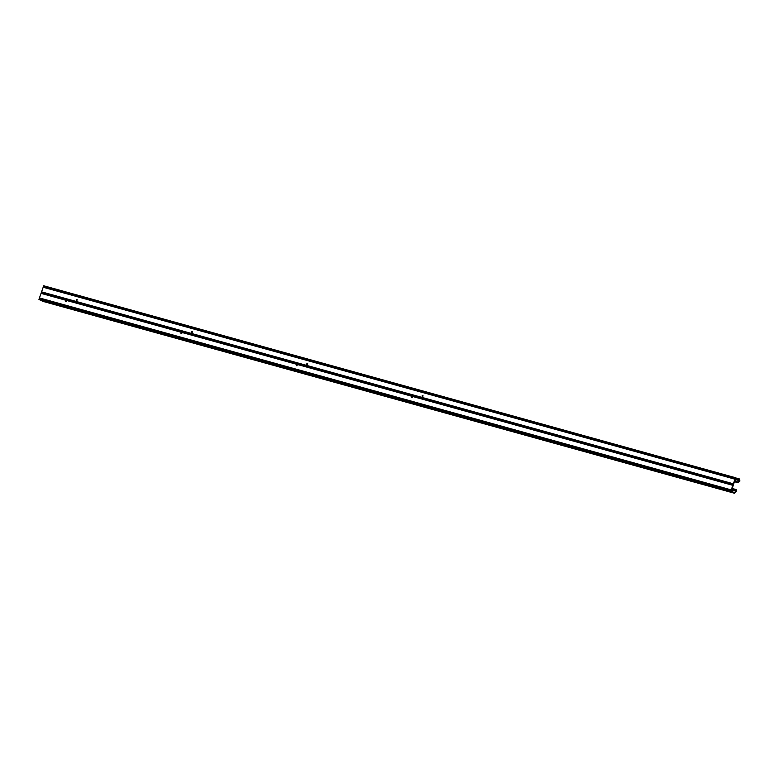 <?xml version="1.0" encoding="UTF-8"?>
<svg xmlns="http://www.w3.org/2000/svg" width="779" height="779" viewBox="0 0 779 779"><rect width="100%" height="100%" fill="white"/><g stroke="black" fill="none" stroke-linecap="round" stroke-linejoin="round"><path stroke-width="1.17" d="M412.451 396.647A0.613 0.497 -63.1 0 0 411.916 397.699M412.266 396.54A0.613 0.497 116.9 0 1 411.789 397.66A0.613 0.497 116.9 0 1 412.266 396.54M422.958 395.528A0.613 0.497 -63.1 0 0 422.432 396.569M422.773 395.411A0.613 0.497 116.9 0 1 422.296 396.53A0.613 0.497 116.9 0 1 422.773 395.411M297.15 364.66A0.613 0.497 -63.1 0 0 296.624 365.702M296.965 364.553A0.613 0.497 116.9 0 1 296.487 365.663A0.613 0.497 116.9 0 1 296.965 364.553M307.656 363.53A0.613 0.497 -63.1 0 0 307.13 364.582M307.471 363.423A0.613 0.497 116.9 0 1 307.004 364.543A0.613 0.497 116.9 0 1 307.471 363.423M181.858 332.662A0.613 0.497 -63.1 0 0 181.322 333.714M181.673 332.555A0.613 0.497 116.9 0 1 181.195 333.675A0.613 0.497 116.9 0 1 181.673 332.555M192.364 331.542A0.613 0.497 -63.1 0 0 191.829 332.584M192.179 331.426A0.613 0.497 116.9 0 1 191.702 332.545A0.613 0.497 116.9 0 1 192.179 331.426M66.556 300.675A0.613 0.497 -63.1 0 0 66.02 301.726M66.371 300.567A0.613 0.497 116.9 0 1 65.894 301.677A0.613 0.497 116.9 0 1 66.371 300.567M77.063 299.545A0.613 0.497 -63.1 0 0 76.527 300.597M76.878 299.438A0.613 0.497 116.9 0 1 76.4 300.558A0.613 0.497 116.9 0 1 76.878 299.438M732.036 488.861L731.432 491.208L734.441 492.737L736.028 491.267L736.223 489.66L736.272 491.491L734.402 493.234L42.076 301.006L733.867 492.961M731.335 491.676L39.544 299.73L38.969 299.311L43.702 285.766L735.493 477.722L730.741 491.374L733.886 492.903M735.162 479.494L739.69 480.75L738.102 482.22L734.948 480.624L736.165 478.218L735.503 477.722L43.702 285.766M739.69 480.75L739.485 479.104L739.923 480.974L738.064 482.717L734.548 481.256L732.221 488.433L735.795 489.952M734.393 493.224L42.076 301.006M732.854 492.445L41.063 300.499L733.36 492.698M41.063 300.499L732.873 492.386M731.841 491.929L40.05 299.983L732.348 492.192M40.05 299.983L731.861 491.88M43.322 286.808L735.123 478.764M43.361 286.721L735.152 478.666M43.39 286.623L735.181 478.579M43.42 286.526L735.22 478.481M43.458 286.438L735.249 478.384M43.488 286.341L735.279 478.287M43.527 286.244L735.318 478.199M43.556 286.146L735.347 478.102M43.585 286.059L735.386 478.004M43.624 285.961L735.415 477.916M43.653 285.864L735.444 477.819M735.61 478.374L739.456 479.436M735.22 479.319L739.748 480.575M735.532 478.462L739.661 479.601M735.58 478.403L739.622 479.523M736.116 478.345L739.427 479.27M736.174 478.179L739.485 479.104M736.106 478.033L739.592 478.997L736.106 478.033M734.393 481.695L738.054 482.717L734.393 481.695M731.5 490.01L736.028 491.267M731.559 489.835L736.087 491.091M731.87 488.969L735.999 490.118M731.919 488.91L735.96 490.04M732.464 488.861L735.765 489.777M732.513 488.696L735.824 489.611M735.941 489.514L732.445 488.54L735.931 489.514M38.95 299.428L730.741 491.374M38.969 299.311L730.76 491.267M38.999 299.224L730.799 491.169M39.038 299.126L730.829 491.072M39.067 299.029L730.868 490.984M39.106 298.941L730.897 490.887M39.135 298.844L730.926 490.789M39.164 298.747L730.965 490.702M39.203 298.649L730.994 490.604M39.232 298.561L731.033 490.507M39.271 298.464L731.062 490.41M39.301 298.367L731.091 490.322M39.33 298.279L731.13 490.225M39.369 298.182L731.16 490.127M39.398 298.084L731.189 490.04M39.427 297.987L731.228 489.942M39.466 297.948L731.257 489.903M41.053 293.371L732.854 485.327M41.053 293.323L732.854 485.268M41.092 293.225L732.883 485.181M41.121 293.128L732.922 485.083M41.16 293.04L732.951 484.986M41.19 292.943L732.981 484.889M41.219 292.846L733.02 484.801M41.258 292.748L733.049 484.704M41.287 292.661L733.088 484.606M41.326 292.563L733.117 484.519M41.355 292.466L733.146 484.421M41.384 292.378L733.185 484.324M41.423 292.281L733.214 484.226M41.453 292.183L733.243 484.139M41.482 292.086L733.282 484.041M41.521 291.998L733.312 483.944M41.55 291.901L733.351 483.856M41.579 291.862L733.38 483.808M43.196 287.247L734.986 479.192M43.196 287.188L734.986 479.143M43.225 287.1L735.016 479.046M43.254 287.003L735.055 478.949M43.293 286.906L735.084 478.861M42.611 301.278L734.402 493.234"/></g></svg>
